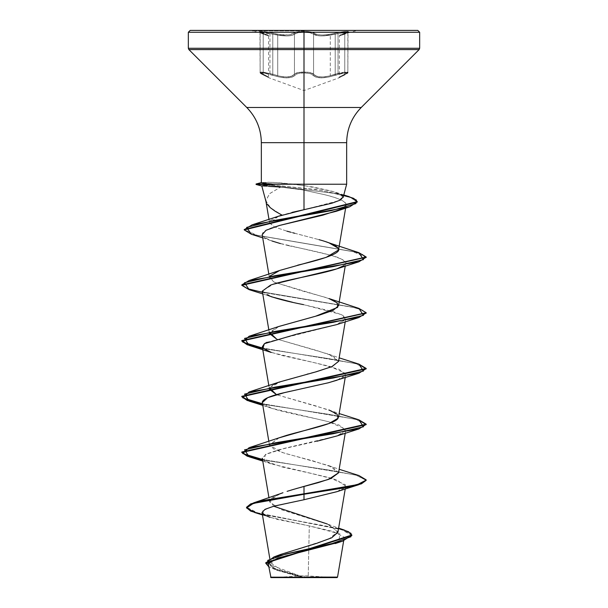 <?xml version="1.0" encoding="UTF-8"?>
<svg xmlns="http://www.w3.org/2000/svg" width="608" height="608" viewBox="0 0 608 608"><rect width="100%" height="100%" fill="white"/><g stroke="black" fill="none" stroke-linecap="round" stroke-linejoin="round"><path stroke-width="0.46" stroke-dasharray="3.04 2.28" d="M260.247 32.771L261.455 32.262L266.395 32.771L272.779 34.139L272.779 74.199L272.779 34.139L269.96 33.448L269.96 73.408L277.719 75.757L277.719 35.142L272.779 34.139L272.779 74.199L261.448 72.033L260.254 72.626L263.211 74.191L263.211 34.132L260.133 32.574L263.211 34.132L263.211 74.191L260.391 72.755L260.809 72.063L269.96 73.408L269.96 33.448L264.457 32.498L260.817 32.292L260.384 32.885L263.211 34.132L263.211 74.191L268.599 77.026L263.211 74.191L263.211 34.132L268.599 35.94L263.211 34.132A0.935 0.623 -71.9 0 0 262.808 33.235L267.908 35.044L260.619 32.444L259.517 31.836L260.969 31.365L273.22 33.235L260.748 31.365L259.555 31.874L262.808 33.235C254.38 30.78 263.044 30.78 273.22 33.235L279.703 34.534L273.22 33.235C283.381 35.598 290.176 35.598 293.603 33.235L288.671 34.914L279.703 34.542L288.663 34.914L297.494 31.844L304 31.365L297.32 31.874L293.603 33.235C295.108 32.042 298.581 31.418 304 31.365L310.688 31.867L317.14 34.534L322.042 35.044L328.305 34.534L341.962 31.836L347.244 31.365L348.43 31.874L347.305 32.467L340.062 35.051L348.468 31.844L344.736 31.502L328.305 34.534L322.05 35.044L317.14 34.534L310.521 31.836L304 31.365C309.426 31.411 312.9 32.034 314.42 33.235C317.832 35.583 324.619 35.583 334.78 33.235C344.941 30.78 353.613 30.78 345.177 33.235A0.935 0.623 71.9 0 0 344.766 34.139L347.601 32.885L347.176 32.292L338.025 33.448L338.025 73.401L343.535 72.299L347.183 72.063L347.601 72.755L344.766 74.199L344.766 34.139L344.766 74.199L347.738 72.626L346.537 72.033L344.409 72.185L335.213 74.191L335.213 34.132L324.657 35.834L319.603 35.872L315.772 35.249L310.148 32.771L304.008 32.262L304.008 72.033L310.164 72.626L313.568 74.191L313.568 34.132L313.568 74.191L315.727 75.901L319.534 76.912L324.634 76.851L330.296 75.742L330.296 35.135L330.296 75.742L335.213 74.191L335.213 34.132L341.605 32.771L346.545 32.262L347.738 32.771L344.766 34.139L344.766 74.199L339.37 77.034L344.766 74.199L344.766 34.139L339.37 35.948L347.738 32.771M347.601 32.885L347.176 32.292M347.183 72.063L347.601 72.755M304 72.907L298.391 73.5L296.423 74.191L292.212 77.094L286.634 77.915L279.536 77.102L263.933 73.059L260.931 73.059L260.878 73.5L269.215 77.9L261.805 74.191L260.931 73.059L261.98 72.907L266.494 73.5L279.513 77.094L286.611 77.915L292.205 77.102L296.423 74.191L298.391 73.5L304 72.907L304 90.562L304 72.907L309.616 73.5L311.592 74.191L315.81 77.087L321.381 77.9L328.472 77.087L344.067 73.059L347.054 73.059L347.107 73.5L338.755 77.915L346.18 74.191L347.062 73.059L346.013 72.907L341.498 73.5L328.487 77.087L321.404 77.9L315.818 77.087L311.592 74.191L309.616 73.5L304 72.907L304 90.562L304 72.907C308.575 72.983 311.486 73.697 312.725 75.065C316.684 78.736 324.353 78.736 335.722 75.065C346.309 72.238 349.212 72.238 344.432 75.073A0.935 0.608 65.6 0 0 344.766 74.199L347.852 72.39L338.025 73.401L338.025 33.448L335.213 34.132L335.213 74.191L338.025 73.401L328.411 76.205L321.716 77.026L316.449 76.205L312.33 73.31L307.276 72.177L297.844 72.626L294.447 74.199L294.447 34.139L292.258 35.249L288.428 35.88L277.719 35.142L277.719 75.757L283.358 76.859L288.458 76.92L292.288 75.909L294.447 74.199L294.447 34.139L297.867 32.771L304.008 32.262L310.148 32.771L313.568 34.132L313.568 74.191L313.568 34.132L316.479 35.431L321.693 35.94L335.213 34.132L335.213 74.191L335.722 75.065L335.213 74.191C324.474 77.862 317.262 77.862 313.568 74.191A0.935 0.859 144.9 0 1 312.725 75.065A0.935 0.859 -35.1 0 0 313.568 74.191C312.216 72.823 309.031 72.101 304.008 72.033L304.008 32.262L297.867 32.771L294.447 34.139L294.447 74.199L297.852 72.626L304.008 72.033C298.984 72.109 295.8 72.831 294.447 74.199L291.582 76.213L286.33 77.034L279.619 76.22L272.779 74.199L272.779 34.139L286.315 35.948L291.536 35.439L294.447 34.139L294.447 74.199A0.935 0.859 34.9 0 0 295.29 75.073C296.522 73.705 299.425 72.983 304 72.907C299.432 72.983 296.529 73.705 295.29 75.073A0.935 0.859 -145.1 0 1 294.447 74.199C290.799 77.877 283.571 77.877 272.779 74.199L272.278 75.073C283.7 78.751 291.376 78.751 295.29 75.073A0.935 0.859 34.9 0 1 294.447 74.199C295.936 71.364 312.064 71.364 313.568 74.191C316.008 77.254 321.579 77.771 330.296 75.742L343.801 72.261L347.852 72.39L344.766 74.199C337.668 77.877 337.668 77.877 344.766 74.199C337.668 77.877 337.668 77.877 344.766 74.199A0.935 0.608 -114.4 0 1 344.516 75.042A0.935 0.608 -114.4 0 0 344.766 74.199A0.935 0.608 65.6 0 1 344.516 75.042A0.935 0.608 -114.4 0 1 344.432 75.073C336.961 78.751 336.961 78.751 344.432 75.073C336.961 78.751 336.961 78.751 344.432 75.073A0.935 0.608 -114.4 0 0 344.516 75.042A0.935 0.608 65.6 0 1 344.432 75.073C349.205 72.238 346.302 72.238 335.722 75.065L335.213 74.191L335.722 75.065C324.315 78.736 316.646 78.736 312.725 75.065A0.935 0.859 144.9 0 0 313.568 74.191A0.935 0.859 -35.1 0 1 312.725 75.065C311.486 73.697 308.583 72.983 304 72.907M304 30.894L252.419 30.894L304 30.894M190.205 30.4L417.795 30.4M304 577.6L304 575.685L304 577.6L334.833 577.6L270.963 577.6L304 577.6L273.167 577.6L304 577.6L304 575.685L304 577.6L334.833 577.6L273.167 577.6L337.037 577.6L304 577.6M308.21 577.068L337.539 577.106L304 577.296L308.21 577.068L309.29 525.905L308.21 577.068M419.657 48.283L304 48.283L419.657 48.283M419.11 49.598L304 49.598L419.11 49.598M361.236 107.479L304 107.479L304 49.598L304 107.479L246.764 107.479L304 107.479L304 142.66L304 107.479L361.236 107.479M261.341 142.66L346.659 142.66L304 142.66L304 184.232L346.659 184.232L304 184.232L304 142.66L261.341 142.66M343.102 197.509L340.039 194.013L331.527 191.072L313.112 187.036L294.082 184.232L279.3 182.757L268.075 182.256L261.402 182.734M263.568 186.246L280.607 187.059L269.618 193.701L265.863 200.663L270.423 207.731L281.96 215.088L292.144 212.367M280.607 187.059L302.381 189.833L280.607 187.059L269.648 193.633L265.848 200.473L267.011 204.007M265.757 562.962L277.871 570.122L304 577.296L280.82 569.977L270.499 562.636L278.92 555.165M280.06 554.686L280.919 554.344M337.919 532.312L329.118 524.727L280.858 509.565L269.671 501.98L272.019 497.899L280.022 493.825M291.62 489.942L287.105 491.34M294.272 489.159L296.43 488.528M338.55 472.849L332.888 467.309L312.778 460.818L284.992 453.378L274.155 449.304L269.45 444.995L278.791 437.927M338.109 418.213L338.55 417.141L332.736 411.525L315.788 405.908L276.518 394.683L328.981 409.982L339.15 413.554M269.838 387.524L281.975 381.094L307.177 374.156M308.385 373.844L311.326 373.076M314.306 372.286L315.385 371.997M338.55 361.426L332.796 355.84L315.985 350.254L276.518 338.968L328.981 354.274L338.565 361.312M268.85 329.984L269.45 333.564L278.715 326.526M338.55 305.71L335.373 301.477L326.314 297.616L302.434 290.996L274.178 282.173L269.45 277.856L269.838 276.093M294.637 233.252L318.904 239.636L286.991 231.192L274.565 226.966L269.557 222.748L270.195 220.765M270.393 220.537L278.335 216.311M302.381 189.833L324.467 194.651C338.648 198.056 345.876 201.468 346.15 204.904L342.084 208.886L346.15 204.904C346.226 203.444 345.876 200.024 324.467 194.651L302.381 189.833M262.177 234.734L262.618 235.805L269.192 239.94L278.54 243.048L331.368 255.36L342.585 259.479L345.709 263.264L343.832 265.635C348.224 263.75 346.134 260.976 337.577 257.313C327.856 254.212 312.2 250.488 290.609 246.126L288.754 245.708M262.291 291.126L266.616 294.895M336.71 324.611L345.496 319.618L341.491 314.632L303.597 304.654L333.898 311.813L342.942 315.4L345.709 318.98L336.133 324.801L266.996 342.258M262.291 346.841L268.136 351.287L281.694 355.452L315.674 362.968L339.279 369.383L345.709 374.703L337.045 380.205M327.841 382.918L289.955 391.354M262.261 402.184C260.452 408.69 302.738 415.188 328.388 421.701L339.12 425.038L345.709 430.411L336.999 435.936M317.049 441.203L278.943 449.73L266.334 454.001L262.291 458.272L264.275 460.712L282.439 467.066L311.212 473.427L336.437 479.78L345.709 486.126L337.136 491.606M262.063 512.635L266.289 515.956L276.853 519.285L309.29 525.905L333.085 531.438L344.022 537.107M268.531 563.456L276.807 570.22L301.507 577.205L270.53 577.167L303.666 577.281L277.522 570.008L265.742 562.734M300.983 577.038L276.344 570.068L268.774 566.77L300.983 577.038L303.795 577.311L272.802 565.797L271.274 560.036L281.078 554.283L328.715 539.144L337.942 531.582L327.355 524.012L338.618 528.132M273.638 506.236L270.058 499.996L280.204 493.749L282.971 492.731M338.58 528.382L281.413 517.818L256.287 512.536L246.544 507.254L257.769 512.939L344.174 530.001M262.382 514.543L320.538 525.008L343.49 530.244L351.85 535.481M269.899 517.317L309.29 525.905L340.108 533.999L338.451 542.359L285.57 555.72L268.979 562.704L276.017 569.916L301.507 577.205M351.834 535.253L341.27 529.576L254.798 512.559M304 499.738L270.393 507.201L262.724 510.925L263.781 514.649M304 184.232L294.082 184.232L304 184.232L304 185.524L334.468 191.915L342.859 196.164L339.386 200.534L304 209.699M264.571 183.312L272.202 184.004M188.89 49.598L304 49.598L188.89 49.598M188.343 48.283L304 48.283L188.343 48.283M304 30.4L252.419 30.4L304 30.4M348.764 196.528L320.279 190.266L262.595 184.004L268.075 182.256L275.378 182.499L304 185.524M278.449 216.273L269.656 223.128L274.649 227.004L286.991 231.192M290.708 232.195L292.927 232.796M318.904 239.636L326.01 241.802M297.715 265.164L279.019 270.697L269.572 276.648L274.178 282.173L328.989 298.558M279.019 326.412L269.587 332.318M273.995 384.286L270.058 387.19M279.019 437.844L269.473 445.102L281.808 452.36L328.981 465.698L338.565 472.75M358.887 475.532L262.489 459.458L358.864 475.524M358.895 419.816L262.489 403.742L358.872 419.809M358.887 364.101L262.489 348.027L358.864 364.093M358.895 308.385L262.489 292.311L358.872 308.378M358.895 252.67L257.556 235.433L244.272 229.687M366.183 480.328L356.182 475.228L329.399 470.136L262.572 459.937L329.392 470.136L356.174 475.228L366.183 480.328M366.183 424.62L356.189 419.52L329.407 414.42L262.572 404.221L328.662 414.306L355.513 419.345L366.16 424.384M366.183 368.896L356.182 363.804L329.399 358.705L262.572 348.506L328.654 358.591L355.505 363.63L366.16 368.668M366.16 312.953L362.322 310.042L352.252 307.131L249.128 289.674L352.245 307.131L362.315 310.042L366.16 312.953M251.37 234.262L352.587 251.492L362.406 254.364L366.16 257.237L352.594 251.499L251.393 234.27M357.246 202.099L350.862 197.691L333.564 193.283L262.595 184.467L262.595 184.004L316.388 189.559L343.74 195.122M244.249 229.459L247.456 232.362L256.812 235.258L358.872 252.662M336.703 491.75L344.136 488.27L345.466 484.789L329.931 477.827L271.297 463.896L264.275 460.712L265.308 454.548L284.324 448.377L336.703 436.042L344.265 432.455L345.336 428.868L328.388 421.701L271.297 408.181L262.306 402.656M336.703 380.327L344.136 376.846L345.458 373.358L329.931 366.396L271.297 352.465M303.597 304.654L292.577 302.275M262.762 293.922L271.297 296.75L262.276 290.996L273.121 284.263M288.587 245.67L280.41 243.565M262.702 237.865L271.943 240.981C267.444 239.522 264.336 237.796 262.618 235.805C260.748 232.355 266.342 228.912 279.406 225.477M262.595 184.467L256.082 184.467L262.595 184.467L268.554 186.36L262.595 184.467L332.994 193.169L350.36 197.516L357.23 201.871M262.595 184.004L256.082 184.004L262.595 184.004L268.075 182.256L261.341 182.59M268.022 183.662L264.792 183.335M268.554 186.36L261.911 185.797M269.618 184.71L272.468 184.467M260.3 72.185L260.254 72.626M347.738 72.626L347.685 72.185M260.817 32.292L260.384 32.885M260.391 72.755L260.809 72.063M269.96 73.408L260.133 72.39L263.211 74.191A0.935 0.608 -65.6 0 0 263.553 75.065C258.788 72.238 261.691 72.238 272.278 75.073L272.779 74.199L269.96 73.408M295.29 75.073C291.338 78.751 283.662 78.751 272.278 75.073L272.779 74.199L277.719 75.757C286.421 77.786 291.992 77.262 294.447 74.199A0.935 0.859 -145.1 0 0 295.29 75.073M263.553 75.065C271.001 78.736 271.001 78.736 263.553 75.065C271.001 78.736 271.001 78.736 263.553 75.065A0.935 0.608 114.4 0 1 263.211 74.191C270.302 77.862 270.302 77.862 263.211 74.191C270.302 77.862 270.302 77.862 263.211 74.191A0.935 0.608 114.4 0 0 263.553 75.065A0.935 0.608 -65.6 0 1 263.211 74.191L260.133 72.39L264.191 72.261L272.779 74.199L272.278 75.073C261.691 72.238 258.78 72.238 263.553 75.065M338.025 33.448L335.213 34.132L334.78 33.235L335.213 34.132C324.444 36.488 317.224 36.488 313.568 34.132A0.935 0.882 135.8 0 1 314.42 33.235A0.935 0.882 -44.2 0 0 313.568 34.132C312.17 32.938 308.986 32.315 304.008 32.262C299.03 32.315 295.845 32.938 294.447 34.139A0.935 0.882 44.1 0 0 293.603 33.235A0.935 0.882 -135.9 0 1 294.447 34.139C290.784 36.495 283.556 36.495 272.779 34.139L273.22 33.235L272.779 34.139L260.133 32.574L264.146 32.46L277.719 35.142C286.398 36.434 291.977 36.1 294.447 34.139C296.058 31.677 311.957 31.677 313.568 34.132L319.603 35.872L322.004 35.94L330.296 35.135L343.847 32.46L347.852 32.574L338.025 33.448M347.852 32.574L347.852 72.39L348.034 32.08L345.116 33.25L348.034 32.08L347.852 32.574L344.766 34.139A0.935 0.623 -108.1 0 1 345.177 33.235C338.428 35.598 338.428 35.598 345.177 33.235A0.935 0.623 -108.1 0 0 344.766 34.139C337.645 36.495 337.645 36.495 344.766 34.139C337.645 36.495 337.645 36.495 344.766 34.139A0.935 0.623 71.9 0 1 345.177 33.235C353.605 30.78 344.956 30.772 334.78 33.235L335.213 34.132L334.78 33.235C324.634 35.583 317.847 35.583 314.42 33.235A0.935 0.882 135.8 0 0 313.568 34.132A0.935 0.882 -44.2 0 1 314.42 33.235C312.9 32.034 309.426 31.411 304 31.365C298.581 31.418 295.108 32.042 293.603 33.235A0.935 0.882 44.1 0 1 294.447 34.139A0.935 0.882 -135.9 0 0 293.603 33.235C290.183 35.598 283.396 35.598 273.22 33.235L272.779 34.139L273.22 33.235C263.066 30.78 254.372 30.772 262.808 33.235C269.534 35.583 269.534 35.583 262.808 33.235C269.534 35.583 269.534 35.583 262.808 33.235A0.935 0.623 108.1 0 1 262.869 33.25A0.935 0.623 108.1 0 0 262.808 33.235A0.935 0.623 -71.9 0 1 262.869 33.25A0.935 0.623 108.1 0 1 263.211 34.132C270.317 36.488 270.317 36.488 263.211 34.132C270.317 36.488 270.317 36.488 263.211 34.132A0.935 0.623 108.1 0 0 262.869 33.25A0.935 0.623 -71.9 0 1 263.211 34.132L260.133 32.574L260.133 72.39C259.616 72.861 260.733 73.743 263.469 75.042C260.604 73.621 259.487 72.74 260.133 72.39L259.95 32.08L262.861 33.25C270.043 36.009 267.345 34.223 268.599 35.94C267.733 34.405 269.473 35.773 262.861 33.25L259.95 32.08L260.133 32.574M268.599 35.94L268.599 77.026L269.078 77.839L263.469 75.042L269.215 77.9L304 90.562L338.755 77.915L344.516 75.042C347.472 73.522 348.589 72.633 347.852 72.39C348.483 72.785 347.373 73.674 344.516 75.042L338.892 77.854L339.37 77.034L339.37 35.948C340.617 34.23 337.926 36.016 345.116 33.25C337.66 36.115 340.776 34.177 339.37 35.948M262.861 33.25L268.006 35.074L252.419 30.894L252.419 30.4M334.833 577.6L304 575.685L273.167 577.6M270.499 562.636L269.83 558.668M345.238 488.923L345.709 486.126M269.671 501.98L268.972 497.838M345.238 433.215L345.709 430.411M269.45 444.995L268.85 441.416M345.238 377.5L345.709 374.703M269.45 389.28L268.85 385.7M345.238 321.784L345.709 318.98M345.238 266.068L345.709 263.264M269.45 277.856L268.85 274.269M345.61 208.156L346.134 205.048M269.557 222.748L269.01 219.518M344.128 538.088L343.672 540.793M277.909 570.616L276.344 570.068M262.451 514.93L269.777 517.286M336.11 192.44L343.786 194.963M328.981 354.274L339.15 357.846M328.981 465.698L339.15 469.27M271.297 463.896L262.762 461.069M271.297 408.181L262.762 405.354M355.581 30.4L355.581 30.894L340.062 35.051"/><path stroke-width="0.91" d="M308.21 577.068L337.539 577.106L304 577.136L304 577.6L337.037 577.6L304 577.6L304 577.136L337.47 577.106L308.21 577.068M292.144 212.367L304 209.699L304 184.232L346.659 184.232L304 184.232L304 32.262L419.657 32.262L304 32.262L419.657 32.262L304 32.262L304 48.283L419.657 48.283L304 48.283L304 49.598L419.11 49.598L304 49.598L304 107.479L361.236 107.479L419.11 49.598L419.657 48.283L419.657 32.262L417.795 30.4L304 30.4L417.795 30.4L304 30.4L304 32.262L188.343 32.262L304 32.262L188.343 32.262L304 32.262L304 30.4L190.205 30.4L304 30.4L190.205 30.4L188.343 32.262L188.343 48.283L304 48.283L188.343 48.283L188.89 49.598L304 49.598L188.89 49.598L246.764 107.479L304 107.479L304 142.66L261.341 142.66C261.136 129.002 256.28 117.276 246.764 107.479L361.236 107.479C351.72 117.276 346.864 129.002 346.659 142.66L304 142.66L304 209.699L331.839 203.224L340.313 200.085L343.155 197.022M272.468 184.467L256.082 184.467L272.468 184.467L272.202 184.004L256.082 184.004L304 184.232L272.202 184.232L261.843 185.843M267.011 204.007L270.218 207.624L275.28 211.303L281.96 215.088L252.092 224.838L331.117 210.687L355.923 203.604L356.417 200.07L348.764 196.528L343.786 194.963M278.92 555.165L280.06 554.686M280.919 554.344L316.7 543.324L331.672 537.814L337.919 532.312L345.238 488.923M280.022 493.825L282.971 492.731M287.105 491.34L294.272 489.159M296.43 488.528L318.311 482.615L330.927 478.481L338.55 472.849L345.238 433.215M278.791 437.927L328.951 423.533L338.109 418.213M276.518 394.683L269.45 389.28L269.587 388.033L276.526 394.683M307.177 374.156L308.385 373.844M311.326 373.076L314.306 372.286M315.385 371.997L331.748 366.708L338.55 361.426L345.238 321.784M269.587 332.318L276.518 338.968L269.45 333.564M278.715 326.526L318.676 315.37L333.169 310.354L338.55 305.71L345.238 266.068M269.838 276.093L279.779 270.423L326.154 257.374L338.55 249.994L338.101 248.14C335.844 245.305 329.445 242.47 318.904 239.636M278.335 216.311L304 209.699M279.406 225.477L336.308 211.288L342.091 208.878L322.802 215.179L279.406 225.477L265.992 230.295L262.177 234.734L268.85 274.269M273.121 284.263L336.703 268.896L343.832 265.635C334.56 272.445 287.234 278.943 270.499 285.144L262.291 291.126L268.85 329.984M266.616 294.895C274.603 298.148 286.93 301.401 303.597 304.654M266.996 342.258L264.412 343.664L262.291 346.841L268.85 385.7M337.045 380.205L327.841 382.918M289.955 391.354L285.274 392.434C270.659 395.686 262.99 398.939 262.261 402.184L268.85 441.416M336.999 435.936L317.049 441.203M337.136 491.606L304 499.738L274.003 506.137L265.035 509.322L262.048 512.514M338.337 542.404L277.917 558.007L268.531 563.456M270.963 577.6L304 577.6L270.963 577.6L268.402 564.581M301.507 577.205L270.552 577.167L301.507 577.205M327.355 524.012L273.638 506.236M291.62 489.942L304 486.4L304 493.795L253.635 502.854L246.544 507.254L250.709 503.888L262.816 500.521L304 493.795L304 494.258L262.816 500.984L250.709 504.351L246.544 507.718L250.709 511.13L262.382 514.543M338.618 528.132L344.174 530.001L351.021 533.376L350.945 536.742L332.302 543.484L273.927 556.958L265.757 562.962M351.85 535.017L351.85 535.481L265.742 563.198L265.742 562.734L351.85 535.017L348.468 531.704L338.58 528.382M265.742 563.198L268.774 566.77L267.725 560.371L285.889 553.972L342.502 541.173L351.834 535.253M262.451 514.93L254.798 512.559L246.574 507.984L253.338 503.409L304 494.258L304 499.738L336.703 491.75L358.887 484.667L304 494.258L347.974 487.297L361.448 483.816L366.183 480.328L358.887 484.667M263.781 514.649L269.899 517.317M261.402 182.734L264.571 183.312M343.102 197.509L346.659 184.232L346.659 142.66L261.341 142.66L261.341 182.658M286.991 231.192L290.708 232.195M292.927 232.796L294.637 233.252M326.01 241.802L328.981 242.843L338.101 248.14C342.228 252.191 328.761 257.868 297.715 265.164M328.989 298.558L337.372 302.974L337.653 307.382L315.628 316.213L279.019 326.412L249.105 336.247L333.207 322.316L363.47 315.347L358.895 308.385L328.989 298.558M338.565 361.312L332.196 366.518L316.396 371.724L279.019 382.128L273.995 384.286M328.981 409.982L337.098 414.154L338.04 418.327C334.879 423.996 306.158 429.674 286.649 435.343L249.105 447.67L333.207 433.747L363.47 426.778L358.895 419.816L339.15 413.554M338.565 472.75L328.647 479.362L304 486.4L304 493.795L357.306 484.66L366.16 480.092L358.887 475.532L366.183 479.864L361.448 483.345L347.974 486.833L304 493.795L304 499.738M241.84 452.238L247.555 455.848L262.489 459.458L242.774 453.568L249.105 447.67M358.864 364.093L366.183 368.433L241.817 396.294L247.22 400.018L262.489 403.742L242.774 397.852L249.113 391.955L333.214 378.032L363.47 371.062L358.887 364.101L339.15 357.846M358.872 308.378L366.183 312.725L241.817 340.579L247.22 344.303L262.489 348.027L242.774 342.137L249.105 336.247M262.489 292.311L247.555 288.701L241.84 285.099L247.555 288.701L262.489 292.311M358.872 252.662L366.183 257.009L241.817 284.863L249.113 280.524L333.214 266.6L363.47 259.631L358.895 252.67L328.981 242.843M244.272 229.687L252.092 224.838M366.16 424.384L358.895 428.952L274.793 442.882L244.53 449.844L249.105 456.806L262.572 459.937L247.243 456.205L241.817 452.474L366.183 424.62L366.183 424.156L241.817 452.01L241.817 452.474M366.16 368.668L358.895 373.236L274.786 387.167L244.53 394.128L249.113 401.098L262.572 404.221L247.243 400.49L241.817 396.758L366.183 368.896L366.183 368.433M262.572 348.506L247.243 344.774L241.817 341.042L366.16 312.953L358.887 317.52L274.786 331.451L244.53 338.413L249.105 345.382L262.572 348.506M249.128 289.674L241.817 285.327L366.16 257.237L358.895 261.805L274.786 275.736L244.53 282.705L249.113 289.666L262.762 293.922M251.393 234.27L244.249 229.923L357.246 202.099L357.246 201.636L244.249 229.459L244.249 229.923M343.74 195.122L353.719 198.383L357.246 201.636M358.872 419.809L366.183 424.156M262.306 402.656L267.702 397.662L284.301 392.669L328.738 382.683L358.895 373.236M249.105 345.382L271.297 352.465L262.892 348.065L264.412 343.664L296.772 334.134L336.71 324.611L358.887 317.52M292.577 302.275L271.297 296.75M280.41 243.565L271.943 240.981M280.607 187.059L268.554 186.36M357.23 201.871L349.684 206.842L273.934 220.552L246.62 227.407L251.37 234.262L262.702 237.865M272.202 184.004L268.022 183.662M264.792 183.335L261.478 182.772M261.554 182.537L256.082 184.004L256.082 184.467L262.048 186.063L269.618 184.71M343.672 540.793L337.539 577.106L337.037 577.6M261.79 185.926L266.061 201.856M269.83 558.668L262.056 512.605M268.972 497.838L262.291 458.272M338.55 417.141L345.238 377.5M338.55 249.994L345.61 208.156M269.01 219.518L265.977 201.56M281.078 554.283L273.927 556.958M280.204 493.749L253.635 502.854M246.544 507.254L246.544 507.718M335.099 543.605L342.502 541.173M279.019 270.697L249.113 280.524M279.019 382.128L249.113 391.955M339.15 469.27L358.887 475.532M366.183 480.328L366.183 479.864M241.817 396.758L241.817 396.294M241.817 341.042L241.817 340.579M366.183 313.188L366.183 312.725M241.817 285.327L241.817 284.863M366.183 257.473L366.183 257.009M262.762 461.069L249.105 456.806M336.703 436.042L358.895 428.952M262.762 405.354L249.113 401.098M336.703 268.896L358.895 261.805M336.308 211.288L349.684 206.842"/></g></svg>
